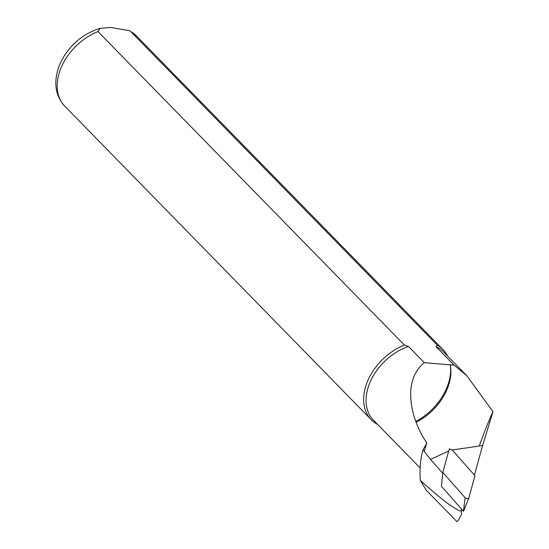 <?xml version="1.0" encoding="UTF-8"?>
<svg xmlns="http://www.w3.org/2000/svg" width="549" height="549" viewBox="0 0 549 549"><rect width="100%" height="100%" fill="white"/><g stroke="black" fill="none" stroke-linecap="round" stroke-linejoin="round"><path stroke-width="0.82" d="M442.748 473.259L430.533 459.41L422.998 449.864C420.459 458.394 419.56 468.572 420.287 480.389C441.54 499.569 455.245 509.856 461.386 511.236L461.531 514.18C458.978 519.56 457.399 521.989 456.795 521.475L426.031 489.996M479.346 445.713C484.911 430.443 489.454 419.107 492.981 411.709L466.671 375.564L454.133 365.188L424.308 362.669C400.64 381.871 411.983 421.886 426.868 442.988L422.998 449.864M474.446 475.118L482.578 445.541L492.981 411.709M448.718 451.01L430.533 459.41M482.578 445.541L452.136 450.008M450.235 449.501L449.569 448.711L449.302 449.686M424.343 451.724A48.923 34.278 -44.3 0 1 426.868 442.988M424.308 362.669L408.477 346.467L404.407 345.088L97.969 31.561L100.007 28.376L110.342 27.45L129.379 30.641L130.902 31.718L437.34 345.239A50.179 35.157 -44.3 0 1 443.009 349.576A50.179 35.157 -44.3 0 1 447.572 356.04M420.157 467.961L373.485 420.211A48.923 34.278 -44.3 0 1 370.959 380.279A48.923 34.278 -44.3 0 1 408.477 346.467M437.34 345.239L435.961 346.597A48.923 34.278 -44.3 0 1 443.455 351.827L466.664 375.571M450.146 364.611A48.923 34.278 -44.3 0 1 450.544 366.849A48.923 34.278 -44.3 0 1 416.142 422.311M435.961 346.597L454.133 365.188M450.4 365.922A50.179 35.157 -44.3 0 1 415.819 421.44M377.41 424.233L376.909 424.054A50.179 35.157 -44.3 0 1 371.241 419.717A50.179 35.157 -44.3 0 1 368.036 380.1A50.179 35.157 -44.3 0 1 404.407 345.088M420.287 480.389L426.051 489.976M449.569 448.711L449.446 449.624M468.798 498.128A2.004 0.947 -166 0 0 468.812 498.08L474.96 475.709L452.664 450.42A2.004 0.947 14 0 0 450.578 449.521A2.004 0.947 14 0 0 448.979 450.043L442.83 472.414L441.41 486.277L463.431 511.243L468.798 498.128A2.004 0.947 -166 0 1 467.158 498.595A2.004 0.947 -166 0 1 465.127 497.703L463.431 511.243M442.83 472.414L465.127 497.703M461.386 511.236L461.64 509.211M130.902 31.718A50.179 35.157 -44.3 0 1 136.564 36.049L443.009 349.576M371.241 419.717L64.803 106.197A50.179 35.157 -44.3 0 1 61.598 66.58A50.179 35.157 -44.3 0 1 97.969 31.561M468.771 498.176L463.521 511.249M129.379 30.634L136.564 36.049M64.803 106.197C56.176 96.837 55.264 86.021 56.019 79.282C56.849 70.677 59.91 62.394 65.207 54.426C74.156 41.436 85.754 32.755 100.007 28.376"/></g></svg>
